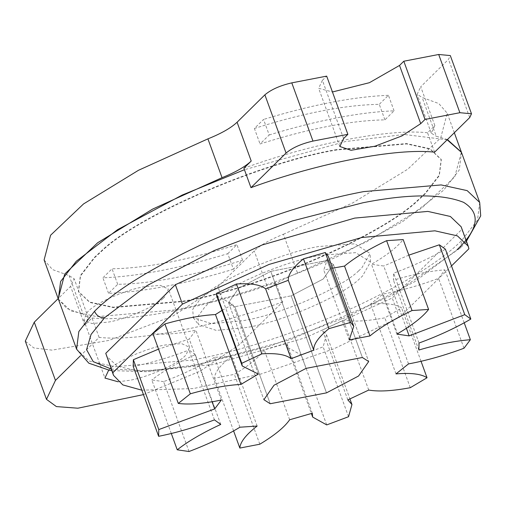<?xml version="1.0" encoding="UTF-8"?>
<svg xmlns="http://www.w3.org/2000/svg" width="506" height="506" viewBox="0 0 506 506"><rect width="100%" height="100%" fill="white"/><g stroke="black" fill="none" stroke-linecap="round" stroke-linejoin="round"><path stroke-width="0.38" stroke-dasharray="2.53 1.9" d="M358.577 270.938L361.777 267.984L370.082 253.443L354.858 243.797L318.559 246.542C282.702 252.336 221.603 278.376 203.374 296.244L200.174 299.198L192.71 309.362L193.336 317.774L211.527 323.726L243.392 320.64C279.249 314.846 340.342 288.806 358.577 270.938M270.761 271.342L238.699 288.199L228.573 302.664L234.885 306.712L291.19 295.833L323.252 278.983L333.378 264.518L327.066 260.47L270.761 271.342L306.079 368.374L270.761 271.342L238.699 288.199L228.573 302.664L234.885 306.712L270.204 403.737L234.885 306.712L291.19 295.833L326.503 392.865L291.19 295.833L323.252 278.983L333.378 264.518L327.066 260.47L362.378 357.495L327.066 260.47L270.761 271.342M320.355 255.315C285.479 260.951 226.049 286.282 208.314 303.663L205.202 306.535L197.947 316.421L198.554 324.605L216.252 330.393L247.244 327.395C282.12 321.759 341.55 296.427 359.285 279.046L362.397 276.168L370.474 262.032L355.667 252.646L320.355 255.315M257.13 426.052L231.697 356.192C220.597 364.794 214.835 372.131 214.411 378.21L234.392 374.351C249.097 365.515 259.04 357.369 264.227 349.912L286.864 343.378L287.256 347.224L301.285 355.054L323.119 346.857L326.528 334.681L322.411 330.032L343.302 320.209C353.365 321.942 367.217 321.152 384.851 317.838L401.606 307.901C395.945 304.112 385.597 302.822 370.575 304.03L383.086 294.037C400.638 290.811 419.132 285.586 438.575 278.376L444.932 269.856C430.03 270.982 412.864 274.416 393.434 280.172L393.592 273.177C413.06 266.017 430.328 258.016 445.406 249.192M233.601 430.935L214.411 378.21M239.926 427.216L214.5 357.356L231.697 356.192M189.023 451.516L163.596 381.65C182.957 374.295 199.927 366.192 214.5 357.356M171.306 433.509L151.806 379.949L163.596 381.65M220.742 424.439L195.316 354.579C177.252 362.91 162.749 371.366 151.806 379.949M214.449 419.872L189.023 350.013L195.316 354.579M133.204 366.452C151.079 362.897 169.687 357.419 189.023 350.013M212.096 401.77L189.269 339.058L158.536 349.134M221.299 400.063L195.873 330.203L189.269 339.058M152.869 333.562C163.583 334.953 177.916 333.833 195.873 330.203M258.313 374.079L232.886 304.22L222.014 310.425M216.808 296.124L232.886 304.22M349.203 339.943L323.777 270.084L328.312 256.441M332.581 268.174L323.777 270.084M396.913 334.105L371.48 264.246C386.679 255.422 397.242 247.194 403.168 239.553M406.394 328.299L383.725 266.023L371.48 264.246M408.842 255.144L383.725 266.023M419.019 343.036L393.592 273.177L419.082 343.207M418.86 350.032L393.434 280.172M464.211 322.809L444.932 269.856M464.002 348.236L438.575 278.376M408.513 363.903L383.086 294.037M396.002 373.896L370.575 304.03M421.043 361.303L401.606 307.901M410.277 387.697L384.851 317.838M368.729 390.069L343.302 320.209M347.837 399.892L322.411 330.032M348.545 416.716L323.119 346.857M326.712 424.913L301.285 355.054M312.297 413.238L286.864 343.378M289.653 419.771L264.227 349.912M259.818 444.211L234.392 374.351M468.898 248.781L461.839 229.376L392.239 297.99L305.554 337.704L212.868 364.617L139.764 371.303L117.247 366.236L106.431 355.908M461.839 229.376L461.168 226.796M141.844 390.189L193.317 388.57L261.052 373.985L333.745 348.868L399.297 317.401L392.239 297.99M451.497 265.935L399.297 317.401M118.138 381.796L129.334 380.348C146.443 377.584 175.601 365.155 184.304 356.629L185.828 355.218L189.592 347.261L181.49 343.574L165.203 344.984C148.094 347.748 118.929 360.177 110.232 368.703L108.727 370.088M163.115 298.413L164.64 297.003L168.403 289.046L160.301 285.359L144.014 286.769C126.905 289.533 97.74 301.962 89.043 310.488L87.513 311.898L83.749 319.855L91.852 323.543L108.139 322.132C125.254 319.368 154.412 306.94 163.115 298.413M233.418 269.217C185.038 283.917 143.413 291.956 108.55 293.335L117.696 284.315C151.768 283.721 193.393 275.681 242.57 260.198L233.418 269.217L227.77 253.689C179.39 268.389 137.765 276.428 102.895 277.813L112.047 268.794C146.114 268.199 187.739 260.16 236.922 244.67L227.77 253.689M269.198 134.957C317.578 120.257 359.203 112.218 394.073 110.839L384.921 119.859C350.854 120.453 309.229 128.492 260.052 143.976L269.198 134.957L263.55 119.435L254.398 128.454L260.052 143.976M242.57 260.198L236.922 244.67M117.696 284.315L112.047 268.794M108.55 293.335L102.895 277.813M384.921 119.859L379.272 104.331C345.2 104.925 303.581 112.964 254.398 128.454M394.073 110.839L388.425 95.311L379.272 104.331M388.425 95.311C353.555 96.697 311.93 104.736 263.55 119.435M343.593 138.549L322.404 80.334L326.674 76.121M322.404 80.334L318.641 88.291L332.448 91.978M434.603 152.179L427.538 132.774L434.856 125.564L420.733 86.754L448.518 59.36L450.308 55.571M143.451 394.617L200.098 371.202L239.085 344.928L282.727 301.905L275.669 282.5L268.351 289.71C274.448 283.967 284.176 278.42 297.528 273.076L283.404 234.265C270.052 239.61 260.324 245.151 254.227 250.9L217.896 286.712L173.147 315.902L109.081 340.386L51.991 350.133L33.782 347.919L25.3 341.133M283.404 234.265L352.865 202.824L407.785 169.181L440.726 137.891L447.215 113.199L438.822 103.559L422.156 97.475L417.146 94.337L420.733 86.754M44.104 259.926L52.497 269.565L69.164 275.65L74.173 278.793L70.587 286.371L58.184 298.603M427.538 132.774C389.31 128.454 311.677 143.451 243.905 168.245M282.727 301.905C214.955 326.705 137.322 341.702 99.094 337.375L80.334 355.876M99.094 337.375L92.029 317.97L84.717 325.181L88.297 317.604L83.288 314.46L69.164 275.65M58.298 298.926L66.729 308.439L83.288 314.46M92.029 317.97C130.257 322.297 207.896 307.3 275.669 282.5M297.528 273.076L366.844 241.71L421.713 208.137L454.717 176.898L461.409 152.192M447.405 139.561L436.286 136.285L422.156 97.475M434.856 125.564L431.276 133.154L436.286 136.285M336.661 149.586C263.316 161.439 138.347 214.702 101.055 251.254L94.514 257.301L80.397 275.523L78.386 291.399L89.657 302.057L113.11 307.186L182.913 301.159C256.257 289.305 381.227 236.043 418.519 199.49L425.059 193.45L439.176 175.221L441.188 159.352L429.917 148.694L406.463 143.559L336.661 149.586M183.052 301.544C256.397 289.698 381.366 236.428 418.658 199.883L425.198 193.836L439.316 175.614L441.327 159.738L430.056 149.08L406.603 143.944L336.8 149.978C263.455 161.825 138.486 215.094 101.194 251.64L94.654 257.687L80.536 275.909L78.525 291.785L89.796 302.443L113.249 307.578L183.052 301.544M58.367 299.122L70.897 310.962L96.95 316.667L174.513 309.969C224.006 300.627 278.376 282.803 337.61 256.498L402.27 221.868L443.566 190.288L459.246 170.041L461.485 152.401M447.171 139.795L404.18 134.469L345.339 141.56L244.442 169.725M469.707 117.575L448.518 59.36M239.085 344.928L217.896 286.712M84.717 325.181L70.587 286.371M268.351 289.71L254.227 250.9M479.707 202.47L477.474 220.104L461.788 240.356C441.947 260.419 406.628 282.487 355.838 306.566C296.598 332.866 242.229 350.69 192.735 360.032L115.172 366.736L89.119 361.031L76.596 349.191M111.212 369.045L150.377 370.892L198.978 364.428L269.628 346.218L347.647 316.674L414.705 281.684L457.266 249.54L460.466 247.883L461.788 240.356M370.474 262.032L370.082 253.443M193.336 317.774L198.554 324.605M333.378 264.518L368.697 361.543L333.378 264.518M228.573 302.664L263.885 399.696L228.573 302.664M326.534 334.687L349.931 398.981M287.256 347.224L311.392 413.528M189.592 347.261L168.403 289.046M83.749 319.855L104.938 378.071M339.83 146.506L318.641 88.291M88.297 317.604L74.173 278.793M454.325 132.736L447.215 113.199M431.27 133.141L417.146 94.331M78.525 291.785L78.386 291.399M441.188 159.352L441.327 159.738M465.944 242.146L460.466 247.883L392.548 295.042L290.697 339.539L189.908 366.546L147.176 371.746L111.782 370.607"/><path stroke-width="0.76" d="M362.378 357.495L306.079 368.374L274.018 385.23L263.885 399.696L270.204 403.737L326.503 392.865L358.564 376.009L368.697 361.543L362.378 357.495L306.079 368.374L274.018 385.23L263.885 399.696L270.204 403.737L326.503 392.865L358.564 376.009L368.697 361.543L362.378 357.495M239.838 448.069L259.818 444.211C274.524 435.375 284.467 427.228 289.653 419.771L312.297 413.238L312.683 417.083L326.712 424.913L348.545 416.716L351.955 404.541L347.837 399.892L368.729 390.069C378.792 391.802 392.643 391.012 410.277 387.697L427.032 377.761C421.371 373.972 411.03 372.682 396.002 373.896L408.513 363.903C426.065 360.67 444.559 355.446 464.002 348.236L470.359 339.716C455.457 340.842 438.291 344.282 418.86 350.032L419.019 343.036C438.487 335.876 455.754 327.882 470.833 319.052L464.767 314.656L409.152 335.883L396.913 334.105C412.105 325.282 422.668 317.053 428.595 309.419L412.036 310.539C394.288 318.976 380.259 327.445 369.962 335.933L349.203 339.943L353.738 326.307L350.702 322.385L328.906 328.672C318.445 337.186 313.391 344.352 313.733 350.177L291.045 358.697C286.124 354.592 276.402 352.979 261.88 353.846L241.773 363.302L242.235 365.983L258.313 374.079L240.907 384.408C226.511 385.186 209.661 388.323 190.338 393.807L178.295 403.427C189.01 404.813 203.342 403.693 221.299 400.063L214.696 408.918L158.783 429.581L158.631 436.311C176.505 432.763 195.114 427.279 214.449 419.872L220.742 424.439C202.685 432.769 188.181 441.226 177.233 449.809L189.023 451.516C208.383 444.154 225.353 436.052 239.926 427.216L257.13 426.052C246.024 434.654 240.261 441.991 239.838 448.069L233.601 430.935M177.233 449.809L171.306 433.509M158.631 436.311L133.204 366.452L133.356 359.715L158.783 429.581M158.536 349.134L133.356 359.715M214.696 408.918L212.096 401.77M178.295 403.427L152.869 333.562L164.912 323.948L190.338 393.807M240.907 384.408L215.48 314.549C201.084 315.327 184.228 318.464 164.912 323.948M222.014 310.425L215.48 314.549M241.773 363.302L216.34 293.436L216.808 296.124M261.88 353.846L236.454 283.986L216.34 293.436M291.045 358.697L265.618 288.837C260.698 284.733 250.976 283.12 236.454 283.986M313.733 350.177L288.306 280.311L265.618 288.837M328.906 328.672L303.48 258.813C293.018 267.326 287.958 274.492 288.306 280.311M350.702 322.385L325.269 252.526L303.48 258.813M328.312 256.441L325.269 252.526M369.962 335.933L344.535 266.074L332.581 268.174M412.036 310.539L386.609 240.679C368.861 249.116 354.832 257.586 344.535 266.074M428.595 309.419L403.168 239.553L386.609 240.679M409.152 335.883L406.394 328.299M464.767 314.656L439.341 244.796L408.842 255.144M470.833 319.052L445.406 249.192L439.341 244.796M470.359 339.716L464.211 322.809M427.032 377.761L421.043 361.303M451.497 265.935L468.898 248.781L468.233 246.201L457.418 235.878L434.901 230.812L361.796 237.497L269.11 264.41L182.426 304.119L112.825 372.732L105.76 353.327L113.496 375.319L122.8 384.902L141.844 390.189M105.76 353.327L175.367 284.714L262.045 245.005L354.738 218.092L427.836 211.407L450.353 216.467L461.168 226.796L468.233 246.201M182.426 304.119L175.367 284.714M112.825 372.732L113.496 375.319M108.727 370.088L104.938 378.071L118.138 381.796M347.869 134.343L312.974 141.079C301.355 143.755 292.386 147.746 286.067 153.046L250.97 187.656C318.742 162.856 396.375 147.86 434.603 152.179L469.707 117.575L471.497 113.787L459.884 112.705L424.996 119.441L420.72 123.654L401.928 135.912L375.022 146.196L351.044 150.288L339.83 146.506L343.593 138.549L347.869 134.343L326.674 76.121L291.785 82.864C280.166 85.539 271.197 89.53 264.878 94.831L237.093 122.224C230.995 127.974 221.267 133.514 207.915 138.859L138.454 170.301L83.534 203.943L50.594 235.233L44.104 259.926L58.298 298.926M332.448 91.978L369.424 82.693L399.531 65.438L403.807 61.226L424.996 119.441M471.497 113.787L450.308 55.571L438.696 54.484L403.807 61.226M58.184 298.603L34.263 322.183L25.3 341.133L46.489 399.348L56.387 406.577L77.854 408.209L143.451 394.617M250.97 187.656L243.905 168.245L251.216 161.034L237.093 122.224M58.228 298.736L64.717 274.043L97.658 242.76L152.578 209.111L222.039 177.669C235.391 172.325 245.119 166.784 251.216 161.034M80.334 355.876L55.451 380.404L46.489 399.348M461.409 152.192L447.405 139.561M244.442 169.725L182.242 195.025L117.588 229.654L76.292 261.235L60.606 281.481L58.367 299.122L76.596 349.191L78.828 331.55L94.514 311.304C114.35 291.235 149.668 269.167 200.465 245.094C259.698 218.788 314.068 200.964 363.567 191.622L441.124 184.924L467.183 190.629L479.707 202.47L480.7 215.879L465.944 242.146M479.707 202.47L461.485 152.401L447.171 139.795M286.067 153.046L264.878 94.831M312.974 141.079L291.785 82.864M420.72 123.654L399.531 65.438M459.884 112.705L438.696 54.484M222.039 177.669L207.915 138.859M55.451 380.404L34.263 322.183M457.266 249.54C478.796 228.788 480.915 213.058 463.616 202.349C441.795 193.653 408.247 193.785 362.973 202.754L292.323 220.964L214.297 250.508L147.246 285.498L104.685 317.641L91.055 334.434L86.583 349.646L93.212 361.632L111.212 369.045M104.685 317.641C100.08 318.015 96.69 315.896 94.514 311.304M216.802 296.118L242.229 365.977M328.318 256.453L353.745 326.313M349.931 398.981L351.961 404.547M311.392 413.528L312.683 417.083M461.339 152.015L454.325 132.736M111.782 370.607L109.138 370.171L88.816 363.188L76.596 349.191"/></g></svg>
